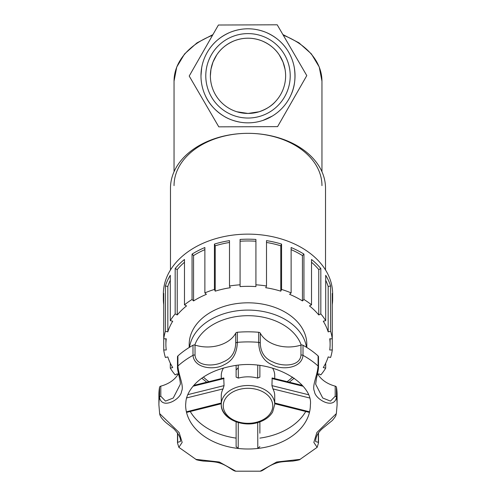 <?xml version="1.0" encoding="UTF-8"?>
<svg xmlns="http://www.w3.org/2000/svg" width="496" height="496" viewBox="0 0 496 496"><rect width="100%" height="100%" fill="white"/><g stroke="black" fill="none" stroke-linecap="round" stroke-linejoin="round"><path stroke-width="0.74" d="M321.954 185.628A73.954 52.291 180 0 0 248 133.337A73.954 52.291 180 0 0 174.046 185.628M205.177 95.244C208.711 103.503 214.88 110.441 223.69 116.07C228.092 118.885 233.579 120.925 240.145 122.183M262.942 120.41L272.31 116.07M290.823 95.251C294.636 87.414 295.808 78.275 294.339 67.822M287.42 50.189C282.416 42.352 275.224 36.394 265.844 32.314C253.946 27.615 242.054 27.615 230.156 32.314C220.776 36.394 213.584 42.352 208.58 50.189M201.661 67.822L200.979 75.82M306.807 347.491L306.807 344.391A58.807 41.583 180 0 0 248 302.814A58.807 41.583 180 0 0 189.193 344.391L189.193 347.491M163.73 304.631A84.642 59.855 -0 0 1 163.358 299.032A84.642 59.855 -0 0 1 163.73 293.434L163.73 338.793L166.278 338.793A82.107 58.057 180 0 0 165.893 344.391A82.107 58.057 180 0 0 166.278 349.99L163.73 349.99A84.642 59.855 180 0 0 165.404 357.48L167.828 356.922A82.107 58.057 180 0 0 172.726 367.573L170.302 368.131A84.642 59.855 180 0 0 175.169 374.889L177.233 373.829A82.107 58.057 180 0 0 177.872 374.592M170.302 368.131L170.302 363.153M163.73 349.99L163.73 338.793A84.642 59.855 180 0 1 165.404 331.303L165.404 285.944A84.642 59.855 -0 0 1 170.302 275.292L170.302 320.652L172.726 321.21A82.107 58.057 180 0 0 167.828 331.861L167.828 286.502L165.404 285.944M170.302 280.271A82.107 58.057 180 0 0 167.828 286.502M167.828 331.861L165.404 331.303M186.539 305.896A82.107 58.057 180 0 0 177.233 314.96L177.233 269.595L175.169 268.534A84.642 59.855 -0 0 1 184.475 259.476L184.475 304.835L186.539 305.896M184.475 262.248A82.107 58.057 180 0 0 177.233 269.595M177.233 314.96L175.169 313.9L175.169 268.534M206.373 294.351A82.107 58.057 180 0 0 193.558 300.936L193.558 255.57L192.057 254.113A84.642 59.855 -0 0 1 204.873 247.529L204.873 292.894L206.373 294.351M204.873 249.631A82.107 58.057 180 0 0 193.558 255.57M193.558 300.936L192.057 299.472L192.057 254.113M230.28 287.705A82.107 58.057 180 0 0 215.214 291.164L215.214 245.805L214.427 244.088A84.642 59.855 -0 0 1 229.493 240.628L229.493 285.987L230.28 287.705M229.493 242.47A82.107 58.057 180 0 0 215.214 245.805M215.214 291.164L214.427 289.453L214.427 244.088M255.917 286.607A82.107 58.057 180 0 0 240.083 286.607L240.083 239.444A84.642 59.855 0 0 1 255.917 239.444L255.917 286.607M255.917 241.242A82.107 58.057 180 0 0 240.083 241.242M280.786 291.164A82.107 58.057 180 0 0 265.72 287.705L266.507 285.987L266.507 240.628A84.642 59.855 0 0 1 281.573 244.088L281.573 289.453L280.786 291.164L280.786 245.805A82.107 58.057 180 0 0 266.507 242.47M281.573 244.088L280.786 245.805M302.442 300.936A82.107 58.057 180 0 0 289.627 294.351L291.127 292.894L291.127 247.529A84.642 59.855 0 0 1 303.943 254.113L303.943 299.472L302.442 300.936L302.442 255.57A82.107 58.057 180 0 0 291.127 249.631M303.943 254.113L302.442 255.57M318.767 314.96A82.107 58.057 180 0 0 309.461 305.896L311.525 304.835L311.525 259.476A84.642 59.855 0 0 1 320.831 268.534L320.831 313.9L318.767 314.96L318.767 269.595A82.107 58.057 180 0 0 311.525 262.248M320.831 268.534L318.767 269.595M328.172 331.861A82.107 58.057 180 0 0 323.274 321.21L325.698 320.652L325.698 275.292A84.642 59.855 0 0 1 330.596 285.944L330.596 331.303L328.172 331.861L328.172 286.502A82.107 58.057 180 0 0 325.698 280.271M330.596 285.944L328.172 286.502M329.722 349.99A82.107 58.057 180 0 0 330.107 344.391A82.107 58.057 180 0 0 329.722 338.793L332.27 338.793L332.27 349.99L329.722 349.99M330.596 331.303A84.642 59.855 180 0 1 332.27 338.793L332.27 293.434A84.642 59.855 0 0 1 332.642 299.032A84.642 59.855 0 0 1 332.27 304.631M325.698 363.153L325.698 368.131L323.274 367.573A82.107 58.057 180 0 0 328.172 356.922L330.596 357.48A84.642 59.855 180 0 0 332.27 349.99M318.128 374.592A82.107 58.057 180 0 0 318.767 373.829L320.831 374.889A84.642 59.855 180 0 0 325.698 368.131M332.642 299.032L332.642 293.992A84.642 59.855 180 0 0 248 234.137A84.642 59.855 180 0 0 163.358 293.992L163.358 299.032M175.169 313.9A84.642 59.855 180 0 0 170.302 320.652M192.057 299.472A84.642 59.855 180 0 0 184.475 304.835M214.427 289.453A84.642 59.855 180 0 0 204.873 292.894M240.083 284.803A84.642 59.855 180 0 0 229.493 285.987M266.507 285.987A84.642 59.855 180 0 0 255.917 284.803M291.127 292.894A84.642 59.855 180 0 0 281.573 289.453M311.525 304.835A84.642 59.855 180 0 0 303.943 299.472M325.698 320.652A84.642 59.855 180 0 0 320.831 313.9M303.013 345.259A1.978 1.401 180 0 0 300.973 345.086L300.973 355.167C299.968 366.928 281.728 366.6 273.11 362.03C264.932 358.831 260.654 352.569 260.276 343.244A1.978 1.401 180 0 0 258.658 342.352C259.048 353.53 263.5 361.014 272.013 364.802C280.668 370.059 301.611 369.173 303.013 355.341L303.013 345.259A89.1 63.004 180 0 1 318.091 355.923L318.091 366.005C317.552 375.05 311.674 386.272 314.445 391.307C314.836 399.212 334.13 410.099 336.462 397.364L336.462 387.283A1.978 1.401 180 0 0 335.197 386.142L335.197 396.223L330.491 401.103L322.735 398.015L315.661 384.214L316.454 378.293C317.818 372.893 318.506 369.08 318.513 366.866A1.978 1.401 180 0 0 318.091 366.005A89.1 63.004 180 0 0 303.013 355.341A1.978 1.401 0 0 0 300.973 355.167M260.276 343.244L260.276 333.163A1.978 1.401 180 0 0 258.658 332.27A89.1 63.004 180 0 0 237.342 332.27A1.978 1.401 180 0 0 235.724 333.163L235.724 343.244C235.346 352.569 231.074 358.831 222.89 362.03C214.291 366.643 196.019 366.897 195.027 355.167A1.978 1.401 180 0 0 192.987 355.341C194.37 369.136 215.345 370.109 223.987 364.796C232.5 361.014 236.952 353.53 237.342 342.352L237.342 332.27M236.121 446.617L236.121 421.873L236.121 446.617L238.204 448.458A62.372 44.101 180 0 0 257.796 448.458A62.372 44.101 180 0 0 309.597 411.829A62.372 44.101 180 0 0 310.372 404.903C313.522 383.792 272.657 357.703 231.936 366.11C216.994 368.968 205.214 374.418 196.596 382.478C190.495 388.424 186.955 394.512 185.988 400.737L185.628 404.903A62.372 44.101 180 0 0 186.403 411.829A62.372 44.101 180 0 0 238.204 448.458L238.278 422.567M195.957 459.37L178.858 447.33L182.156 442.426L179.13 432.524L159.644 413.602L158.9 404.903A89.1 63.004 180 0 1 159.538 397.364C161.876 410.093 181.158 399.23 181.548 391.288C184.314 386.254 178.473 375.081 177.909 366.005L177.909 355.923A1.978 1.401 180 0 0 177.487 356.785L177.487 366.866A1.978 1.401 0 0 1 177.909 366.005A89.1 63.004 180 0 1 192.987 355.341L192.987 345.259A89.1 63.004 180 0 0 177.909 355.923M235.829 471.2L219.282 461.999L195.97 459.37C195.684 459.718 198.102 460.282 203.23 461.069C211.24 461.392 216.498 461.987 219.003 462.855C227.28 465.149 232.928 471.144 235.786 471.194L260.208 471.194L276.712 461.999L300.03 459.37C300.353 459.705 297.922 460.276 292.745 461.075C284.964 461.404 280.004 461.919 277.878 462.613C267.945 465.366 263.072 471.25 260.214 471.194M336.462 387.283A89.1 63.004 180 0 1 337.1 394.822L337.1 404.903L336.356 413.59L316.876 432.512L313.844 442.42L317.142 447.33M260.276 333.163A30.244 21.384 180 0 0 300.973 345.086M318.513 366.866L318.513 356.785A1.978 1.401 180 0 0 318.091 355.923M317.545 373.562A30.244 21.384 180 0 0 335.197 386.142M318.333 433.002L318.333 442.358A1.978 1.401 0 0 1 318.513 442.934L318.513 432.853A1.978 1.401 180 0 0 318.506 432.754M177.494 432.754A1.978 1.401 180 0 0 177.487 432.853L177.487 442.934A1.978 1.401 180 0 1 177.667 442.358L177.667 433.008M177.487 366.866C177.084 369.842 180.668 380.767 180.333 384.22L173.253 398.021L165.503 401.103L160.803 396.223L160.803 386.142A1.978 1.401 180 0 0 159.538 387.283A89.1 63.004 180 0 0 158.9 394.822L158.9 404.903M160.803 386.142A30.244 21.384 180 0 0 178.455 373.562M195.027 355.167L195.027 345.086A1.978 1.401 180 0 0 192.987 345.259M195.027 345.086A30.244 21.384 180 0 0 235.724 333.163M259.879 438.117A62.372 44.101 180 0 0 305.747 411.482M190.253 411.482A62.372 44.101 180 0 0 236.121 438.117M318.333 442.358L315.661 441.583L315.667 441.142M180.333 441.496L177.667 442.358M223.739 377.964L224.056 385.628L223.076 388.901A26.728 18.904 180 0 0 221.272 395.727L221.272 404.407A26.728 18.904 180 0 0 248 423.311A26.728 18.904 180 0 0 259.879 421.34M186.403 397.978L223.076 388.901M221.272 403L186.775 411.723M259.879 365.471L259.879 377.096L259.879 365.471M259.879 377.096L257.653 378.101A26.728 18.904 180 0 0 238.347 378.101L238.223 365.23M257.777 365.223L257.653 378.101M236.121 365.471L236.121 377.096L236.121 369.997L237.844 368.162M238.347 378.101L236.121 377.096M309.225 411.723L274.728 403M274.728 404.407L272.633 412.002C269.936 416.51 265.608 419.827 259.656 421.953C243.139 428.352 220.633 418.643 221.272 404.407A26.728 18.904 180 0 1 248 385.51A26.728 18.904 180 0 1 274.728 404.407L274.728 395.727A26.728 18.904 180 0 0 272.924 388.901L271.944 385.628L272.168 377.958L302.238 385.398M272.924 388.901L309.597 397.978M259.879 421.873L259.879 433.2M257.722 422.567L257.796 448.458L259.879 446.617M274.728 378.56L274.728 375.565A26.728 18.904 180 0 0 272.521 368.051M223.479 368.051A26.728 18.904 180 0 0 221.272 375.565L221.272 378.56M210.385 75.82L210.974 69.192L212.982 62.081M213.001 62.037L216.715 54.938C220.646 48.868 226.374 44.206 233.914 40.939C243.307 37.293 252.693 37.293 262.086 40.939C269.626 44.206 275.354 48.868 279.285 54.932L282.999 62.037M283.018 62.081L285.026 69.192M275.534 101.451C271.87 105.766 266.377 109.207 259.055 111.78M259.048 111.78L248.05 113.441M248 113.441A37.615 37.615 0 0 0 280.581 57.015A37.615 37.615 0 0 0 215.419 57.015A37.615 37.615 0 0 0 248 113.441L236.952 111.78M325.519 269.948L325.519 188.145A77.519 54.814 180 0 0 248 133.337A77.519 54.814 180 0 0 170.481 188.145L170.481 269.948M218.792 126.846L189.212 76.043L218.414 25.017L277.208 24.8L306.788 75.603L277.586 126.629L218.792 126.846M248 122.847A47.021 47.021 0 0 0 288.722 52.309A47.021 47.021 0 0 0 207.278 52.309A47.021 47.021 0 0 0 248 122.847M248 118.036A42.216 42.216 0 0 1 211.439 54.715A42.216 42.216 0 0 1 284.561 54.715A42.216 42.216 0 0 1 248 118.036M283.272 35.222A73.954 52.291 0 0 1 321.954 81.183L321.954 171.715M212.92 34.621L196.937 42.904L184.574 53.952L176.737 67.022L174.046 81.183A73.954 52.291 0 0 1 212.53 35.297M306.478 347.287A58.807 41.583 180 0 0 248 310.093A58.807 41.583 180 0 0 189.522 347.287M208.816 381.604A54.845 38.781 0 0 1 203.434 377.078M194.804 345.024A54.845 38.781 0 0 1 248 315.692A54.845 38.781 0 0 1 301.196 345.024M292.566 377.078A54.845 38.781 0 0 1 287.184 381.604M258.658 332.27L258.658 342.352A89.1 63.004 180 0 0 237.342 342.352A1.978 1.401 -0 0 0 235.724 343.244M337.1 404.903A89.1 63.004 180 0 0 336.462 397.364A1.978 1.401 -0 0 0 335.197 396.223M159.538 387.283L159.538 397.364A1.978 1.401 180 0 1 160.803 396.223M193.056 386.223L224.056 378.529M224.056 385.628L187.792 394.661M271.944 378.529L302.944 386.223M308.208 394.661L271.944 385.628M258.999 421.488A24.75 17.503 0 0 1 223.299 404.705A24.75 17.503 0 0 1 261.702 391.232A24.75 17.503 0 0 1 258.999 421.488M282.881 34.546L298.939 42.817L311.364 53.884L319.244 66.985L321.954 81.183M174.046 81.183L174.046 171.715M294.19 378.2L289.329 382.143M201.81 378.2L206.671 382.143M165.893 344.391L165.893 338.793M330.107 344.391L330.107 338.793M300.043 459.37L317.105 447.361M315.667 383.631L315.667 384.214M315.661 441.583C315.586 439.785 315.816 434.056 323.001 428.073L332.37 420.447C337.119 414.743 335.563 415.443 336.356 413.583M318.513 442.934L317.149 447.324M180.333 441.316L180.333 441.558C181.059 438.458 178.876 434.18 173.774 428.73L166.191 422.79C159.886 417.161 159.867 414.73 159.644 413.602M178.858 447.324L177.487 442.934M223.758 377.964L193.762 385.404M221.272 403.732L186.657 412.393M274.728 403.732L309.343 412.393"/></g></svg>
